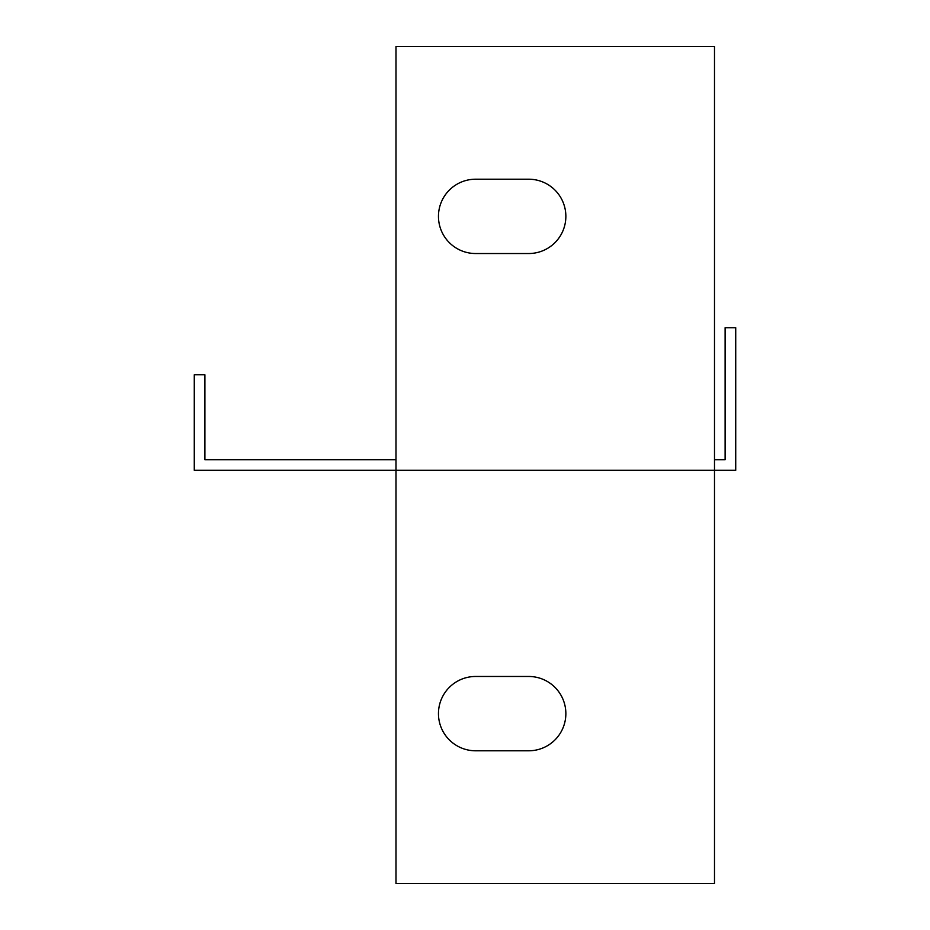 <?xml version="1.0" encoding="UTF-8"?>
<svg xmlns="http://www.w3.org/2000/svg" width="930" height="930" viewBox="0 0 930 930"><rect width="100%" height="100%" fill="white"/><g stroke="black" fill="none" stroke-linecap="round" stroke-linejoin="round"><path stroke-width="1.4" d="M714.496 459.687L725.109 459.687L725.109 327.732L735.723 327.732L735.723 470.313L714.496 470.313L714.496 46.5L395.994 46.5L395.994 470.313L714.496 470.313L714.496 883.5L395.994 883.5L395.994 470.313L194.277 470.313L194.277 374.767L204.891 374.767L204.891 459.687L395.994 459.687M475.614 750.789A37.154 37.154 0 0 1 438.46 713.636A37.154 37.154 0 0 1 475.614 676.47L528.705 676.47A37.154 37.154 0 0 1 565.859 713.636A37.154 37.154 0 0 1 528.705 750.789L475.614 750.789M475.614 253.53A37.154 37.154 0 0 1 438.46 216.365A37.154 37.154 0 0 1 475.614 179.211L528.705 179.211A37.154 37.154 0 0 1 565.859 216.365A37.154 37.154 0 0 1 528.705 253.53L475.614 253.53"/></g></svg>
